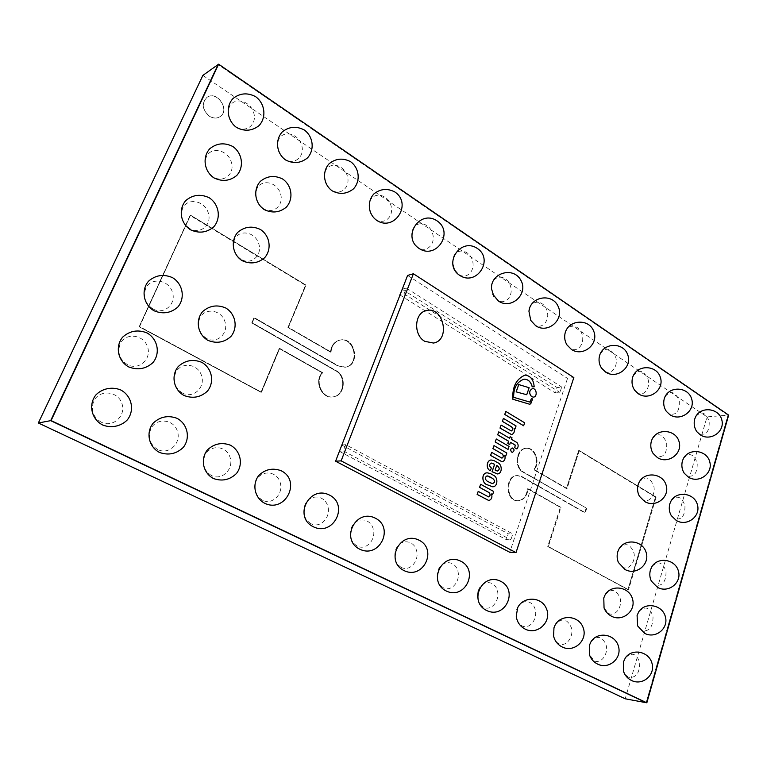 <?xml version="1.0" encoding="UTF-8"?>
<svg xmlns="http://www.w3.org/2000/svg" width="767" height="767" viewBox="0 0 767 767"><rect width="100%" height="100%" fill="white"/><g stroke="black" fill="none" stroke-linecap="round" stroke-linejoin="round"><path stroke-width="0.58" stroke-dasharray="3.83 2.88" d="M728.65 415.12L727.96 415.177L646.14 702.687L727.96 415.177L218.125 64.543L727.96 415.177L707.03 416.884L625.22 698.795M209.257 116.162C212.996 118.454 216.495 118.674 219.755 116.824C230.637 110.678 217.09 89.969 206.927 97.38C201.338 103.334 202.114 109.595 209.257 116.162M209.353 116.105C202.21 109.528 201.433 103.267 207.023 97.313C217.186 89.902 230.733 110.621 219.851 116.766C216.591 118.617 213.092 118.396 209.353 116.105C202.21 109.528 201.433 103.267 207.023 97.313C217.186 89.902 230.733 110.621 219.851 116.766C216.591 118.617 213.092 118.396 209.353 116.105M586.084 508.3L584.684 512.739L522.078 476.671L517.763 475.569C505.261 475.339 505.865 501.445 518.367 500.717C524.091 499.998 527.303 496 528.012 488.742L560.974 507.38L548.347 546.555L628.557 589.718L656.13 497.083L579.296 450.565L567.053 488.541L534.369 469.634C540.582 462.3 535.155 447.266 526.613 448.302C516.824 448.273 514.36 467.477 523.602 472.108L586.726 508.3L585.326 512.749L522.078 476.671L517.763 475.569C505.261 475.339 505.865 501.445 518.367 500.717C524.091 499.998 527.303 496 528.012 488.742L560.974 507.38L548.347 546.555L628.557 589.718L656.13 497.083L579.296 450.565L567.053 488.541L534.369 469.634C540.582 462.3 535.155 447.266 526.613 448.302C516.824 448.273 514.36 467.477 523.602 472.108L586.726 508.3L585.326 512.749L521.445 476.69L517.14 475.588C504.638 475.358 505.242 501.455 517.735 500.726C523.458 499.998 526.68 496.009 527.38 488.752L560.341 507.38L547.715 546.526L627.905 589.66L655.469 497.093L578.654 450.603L566.41 488.56L533.736 469.663C539.958 462.328 534.532 447.305 525.98 448.34C516.201 448.312 513.737 467.506 522.979 472.127L586.726 508.3L522.979 472.127C513.737 467.506 516.201 448.312 525.98 448.34C534.532 447.305 539.958 462.328 533.736 469.663L567.053 488.541L566.41 488.56L578.654 450.603L579.296 450.565L656.13 497.083L655.469 497.093L627.905 589.66L628.557 589.718L547.715 546.526L548.347 546.555L547.715 546.526L560.341 507.38L560.974 507.38L527.38 488.752C526.68 496.009 523.458 499.998 517.735 500.726C505.242 501.455 504.638 475.358 517.14 475.588L521.445 476.69L584.684 512.739L586.084 508.3M330.5 352.13L287.932 327.509L306.023 285.103L190.552 215.191L139.575 326.589L261.518 392.205L279.725 348.391L322.763 372.714C314.192 380.988 322.351 399.156 333.501 396.798C344.901 395.705 346.962 376.118 336.291 370.71L252.247 322.782L254.404 317.72L338.247 365.801L345.696 367.153C361.036 364.919 354.977 336.119 339.973 340.097C334.633 341.67 331.66 345.649 331.056 352.015L288.459 327.375L306.023 285.103L190.552 215.191L139.575 326.589L261.518 392.205L279.725 348.391L322.763 372.714C314.192 380.988 322.351 399.156 333.501 396.798C344.901 395.705 346.962 376.118 336.291 370.71L252.247 322.782L254.404 317.72L338.247 365.801L345.696 367.153C361.036 364.919 354.977 336.119 339.973 340.097C334.633 341.67 331.66 345.649 331.056 352.015L287.932 327.509L305.487 285.276L190.082 215.431L139.124 326.742L261.001 392.292L279.198 348.515L322.217 372.82C313.645 381.084 321.804 399.233 332.945 396.884C344.345 395.782 346.406 376.213 335.735 370.816L251.739 322.926L253.896 317.874L337.691 365.907L345.14 367.259C360.471 365.025 354.421 336.243 339.417 340.222C334.076 341.794 331.104 345.764 330.5 352.13L331.056 352.015L330.5 352.13C331.104 345.764 334.076 341.794 339.417 340.222C354.421 336.243 360.471 365.025 345.14 367.259L337.691 365.907L253.896 317.874L251.739 322.926L335.735 370.816C346.406 376.213 344.345 395.782 332.945 396.884C321.804 399.233 313.645 381.084 322.217 372.82L279.198 348.515L261.001 392.292L139.124 326.742L190.552 215.191L306.023 285.103L287.932 327.509L330.5 352.13M202.871 75.396L707.03 416.884M424.65 341.344C412.991 334.987 414.218 312.687 426.279 310.606C443.345 305.841 450.775 340.395 433.317 343.06L424.65 341.344M573.841 377.575L567.513 378.409L509.767 552.288M407.603 275.42L567.513 378.409M341.871 444.985L345.754 444.668L512.816 533.937L510.86 539.805L506.325 539.642L508.272 533.803L512.816 533.937M341.689 445.004L508.272 533.803M339.417 451.332L506.325 539.642M345.754 444.668L343.328 450.948L339.445 451.236M343.328 450.948L510.86 539.805M402.272 289.159L406.299 288.066L404.075 293.828L400.058 294.883M400 295.017L555.318 393.001L557.12 387.603L561.722 387.038L559.92 392.455L555.318 393.001M404.075 293.828L559.92 392.455M406.299 288.066L561.722 387.038M402.09 289.207L557.12 387.603M424.707 341.334C413.058 334.968 414.285 312.668 426.347 310.587C443.403 305.832 450.833 340.385 433.374 343.05L424.707 341.334M209.305 116.133C202.162 109.566 201.385 103.296 206.975 97.342C217.138 89.94 230.685 110.649 219.803 116.795C216.543 118.645 213.044 118.425 209.305 116.133M523.564 425.771L524.58 422.79L505.76 411.457M526.67 394.746L529.134 387.728M529.067 387.728L518.665 384.574M507.975 449.414L508.991 446.432L496.23 438.992M502.126 461.82C504.705 460.833 505.558 458.695 504.686 455.397L504.763 455.445M501.906 458.148L491.599 452.377M505.731 456.001L506.747 453.019L493.938 445.608M488.8 500.515C491.503 499.547 492.414 497.352 491.522 493.948L491.599 493.996M488.579 496.891L478.129 491.407M492.587 494.533L493.622 491.494L480.593 484.293M486.987 475.847L486.987 475.847C484.61 477.371 484.715 479.193 487.304 481.321L487.371 481.312M487.304 481.321L491.033 483.354M490.976 483.363L492.366 483.603M492.596 486.767C497.773 486.978 498.214 477.515 493.689 475.444L490.295 473.536L487.285 472.846M496.69 465.502L495.06 470.066L496.182 470.67M496.115 470.67L497.591 471.005M490.324 470.708L491.273 467.966C488.972 466.068 488.943 464.428 491.187 463.047L491.225 463.047M497.467 473.958C502.481 473.555 502.222 464.428 497.745 462.769L494.073 460.67L491.168 460.008M529.882 404.295L532.557 398.945L531.378 398.581M534.11 386.808C533.544 379.751 530.543 375.849 525.107 375.111M529.959 402.071L513.564 397.316C513.516 387.709 516.977 381.669 523.947 379.205L523.947 379.205M511.531 434.601C514.005 433.604 514.82 431.505 513.967 428.283L514.043 428.331M511.292 430.958L501.052 425.071M514.993 428.897L515.99 425.963L503.353 418.408M509.643 444.534L510.458 442.338M509.633 438.254L498.703 431.859M516.824 448.954C518.463 446.921 518.511 444.812 516.977 442.617L511.416 439.347L511.953 437.784L510.113 436.691M512.241 447.957C514.465 449.261 514.561 450.699 512.509 452.262M532.413 388.658C536.574 387.977 537.648 396.779 533.439 397.124M671.077 500.899C676.973 494.744 681.595 496.345 684.96 505.702C685.104 516.114 681.537 520.429 674.241 518.655L671.259 515.597M683.522 458.292C689.236 452.185 693.799 453.796 697.213 463.115C697.433 473.45 693.943 477.64 686.743 475.693L684.222 473.21M695.698 416.634C701.249 410.594 705.755 412.215 709.197 421.495C709.485 431.754 706.071 435.819 698.967 433.71L696.896 431.754M651.912 566.631C658.076 560.447 662.784 562.067 666.034 571.492C666.053 582.009 662.352 586.515 654.932 585L651.298 581.012M638.786 611.721C645.152 605.556 649.898 607.205 653.043 616.678C652.966 627.272 649.179 631.893 641.672 630.56L637.626 625.901M625.373 657.865C631.941 651.749 636.735 653.455 639.745 662.985C639.553 673.627 635.67 678.373 628.087 677.213L623.657 671.873M639.045 482.414C644.98 475.425 649.908 476.71 653.829 486.259C655.843 495.089 648.892 503.66 642.727 499.787L639.419 496.268M652.142 439.146C657.894 432.252 662.746 433.566 666.686 443.086C667.137 453.853 663.522 458.225 655.852 456.192L653.043 453.364M664.951 396.855C670.531 390.077 675.305 391.438 679.265 400.92C679.754 411.591 676.226 415.829 668.671 413.614L666.37 411.4M618.854 549.22C625.076 542.125 630.11 543.381 633.964 552.997C635.901 561.895 628.748 570.792 622.449 567.139L618.423 562.508M605.01 595.067C611.443 587.934 616.553 589.2 620.321 598.864C622.19 607.809 614.904 616.908 608.528 613.418L604.051 607.982M590.858 641.989C597.522 634.865 602.689 636.159 606.352 645.881C608.116 654.884 600.705 664.155 594.252 660.838L589.372 654.558M241.087 259.304C234.088 254.165 231.874 247.616 234.434 239.668C238.892 229.017 254.999 231.682 258.661 243.446C262.832 255.047 251.269 265.65 241.087 259.304M263.302 208.509C256.475 203.265 254.308 196.783 256.801 189.037C261.125 178.692 276.81 181.731 280.396 193.389C284.471 204.904 273.225 215.019 263.302 208.509M284.873 159.172C278.22 153.841 276.101 147.408 278.517 139.872C282.716 129.805 298.008 133.209 301.508 144.762C305.496 156.19 294.547 165.835 284.873 159.172M206.505 338.391C199.219 333.405 196.927 326.78 199.612 318.506C204.271 307.366 221.04 309.427 224.827 321.344C229.151 333.089 217.099 344.469 206.505 338.391M182.556 393.135C175.077 388.275 172.728 381.592 175.499 373.088C180.312 361.612 197.541 363.222 201.424 375.255C205.844 387.086 193.447 399.032 182.556 393.135M157.868 449.596C150.188 444.86 147.772 438.12 150.639 429.376C155.596 417.555 173.313 418.696 177.282 430.833C181.817 442.751 169.056 455.282 157.868 449.596M189.612 228.48C182.249 223.101 179.938 216.361 182.661 208.269C187.388 197.435 204.348 200.446 208.164 212.545C212.526 224.491 200.321 235.153 189.612 228.48M213.159 176.87C205.987 171.386 203.725 164.704 206.371 156.832C210.954 146.315 227.454 149.709 231.193 161.703C235.45 173.553 223.59 183.706 213.159 176.87M236.006 126.776C229.026 121.205 226.811 114.58 229.371 106.91C233.82 96.7 249.898 100.458 253.551 112.337C257.712 124.091 246.169 133.765 236.006 126.776M152.921 308.919C145.26 303.703 142.854 296.877 145.711 288.44C150.668 277.108 168.337 279.485 172.297 291.757C176.813 303.847 164.08 315.314 152.921 308.919M127.495 364.661C119.614 359.56 117.15 352.676 120.103 344C125.222 332.312 143.391 334.23 147.446 346.617C152.077 358.812 138.961 370.864 127.495 364.661M101.254 422.195C93.152 417.229 90.621 410.278 93.67 401.352C98.953 389.291 117.658 390.729 121.809 403.231C126.565 415.513 113.046 428.178 101.254 422.195M632.967 376.415C638.499 368.783 643.551 369.809 648.115 379.483C650.579 388.505 643.523 397.153 637.166 392.733L634.587 390.182M554.752 625.814C561.358 617.349 566.928 618.049 571.482 627.885C573.841 637.204 565.941 647.338 558.97 643.762C556.286 642.362 554.493 639.831 553.592 636.179M599.976 354.469C605.7 346.626 610.973 347.662 615.796 357.575C618.413 366.808 611.031 375.609 604.377 370.998L601.462 368.026M517.658 607.857C521.79 598.701 533.036 600.015 535.232 609.736C537.792 619.285 529.489 629.697 522.154 625.939C518.799 624.127 516.824 620.877 516.239 616.169M565.375 332.245C568.261 323.175 579.353 324.729 582.057 334.412C585.096 343.952 577.311 353.261 570.236 348.362L567.522 345.735M478.311 590.6C481.638 580.197 494.178 579.938 497.169 590.024C500.544 599.88 491.685 611.424 483.709 607.33C480.142 605.412 478.081 601.999 477.525 597.109M529.613 308.257C532.643 299.053 544.225 300.817 547.024 310.731C550.179 320.501 542.02 329.877 534.647 324.767L530.754 320.405M443.508 587.867C437.765 584.214 435.896 578.5 437.899 570.725C441.408 560.131 454.534 560.015 457.64 570.351C461.159 580.466 451.849 592.143 443.508 587.867M491.561 286.599L492.299 283.234C495.492 273.896 507.591 275.871 510.486 286.033C513.756 296.043 505.213 305.477 497.515 300.146L493.833 296.273M401.438 567.503C395.427 563.697 393.49 557.83 395.609 549.91C399.31 539.124 413.077 539.182 416.299 549.786C419.961 560.15 410.172 571.971 401.438 567.503M452.511 263.023L453.326 257.098C456.701 247.626 469.346 249.841 472.357 260.253C475.751 270.521 466.787 280.003 458.743 274.442L454.237 269.255M357.364 546.171C351.065 542.202 349.043 536.181 351.286 528.108C355.207 517.131 369.656 517.361 373.011 528.233C376.818 538.885 366.521 550.85 357.364 546.171M418.226 247.578C412.445 242.89 410.566 236.955 412.598 229.784C416.155 220.167 429.395 222.641 432.511 233.321C436.04 243.858 426.634 253.388 418.226 247.578M311.143 523.794C304.537 519.652 302.428 513.468 304.806 505.232C308.957 494.053 324.125 494.485 327.624 505.654C331.593 516.594 320.75 528.693 311.143 523.794M375.83 219.477C369.78 214.587 367.824 208.499 369.972 201.203C373.73 191.443 387.603 194.195 390.844 205.153C394.516 215.968 384.631 225.546 375.83 219.477M262.602 500.295C255.67 495.971 253.465 489.614 255.996 481.216C260.397 469.826 276.35 470.478 279.993 481.944C284.135 493.2 272.697 505.443 262.602 500.295M331.43 190.034C325.083 184.933 323.051 178.682 325.333 171.262C329.302 161.348 343.856 164.416 347.221 175.662C351.046 186.774 340.653 196.39 331.43 190.034M211.577 475.598C204.281 471.072 201.98 464.534 204.674 455.962C209.343 444.361 226.14 445.243 229.947 457.046C234.271 468.618 222.2 481.005 211.577 475.598M522.979 472.127L523.602 472.108L522.979 472.127M521.445 476.69L522.078 476.671L521.445 476.69M337.691 365.907L338.247 365.801L337.691 365.907M335.735 370.816L336.291 370.71L335.735 370.816M525.98 448.34L526.613 448.302L525.98 448.34M517.735 500.726L518.367 500.717L517.735 500.726M517.14 475.588L517.763 475.569L517.14 475.588M345.14 367.259L345.696 367.153L345.14 367.259M339.417 340.222L339.973 340.097L339.417 340.222M332.945 396.884L333.501 396.798L332.945 396.884"/><path stroke-width="1.15" d="M51.082 420.575L646.83 702.821L50.67 420.652L218.125 64.543L50.67 420.652L646.14 702.687L625.22 698.795L38.35 423L202.871 75.396L218.633 64.179L51.082 420.575L38.35 423M424.774 341.325C413.116 334.958 414.343 312.658 426.404 310.577C443.47 305.812 450.9 340.366 433.441 343.041L424.774 341.325C413.116 334.958 414.343 312.658 426.404 310.577C443.47 305.812 450.9 340.366 433.441 343.041L424.774 341.325M413.394 273.761L341.142 460.862L335.582 461.207L407.603 275.42L413.394 273.761L573.841 377.575L516.009 552.595L509.767 552.288L335.582 461.207M341.142 460.862L516.009 552.595M339.445 451.236L341.871 444.985M399.866 294.94L402.272 289.159M646.83 702.821L728.65 415.12L218.633 64.179M505.827 411.448L504.724 414.458L523.631 425.762L524.647 422.79L505.827 411.448L504.791 414.448L523.631 425.762M526.737 394.737L529.134 387.728L518.732 384.564L516.201 391.889L526.737 394.737L516.201 391.889M518.732 384.564L516.133 391.889M496.297 438.983L495.194 441.984L508.042 449.414L509.058 446.432L496.297 438.983L495.261 441.984L508.042 449.414M504.763 455.445L505.789 455.991L506.814 453.019L494.006 445.608L492.97 448.599L502.232 453.939C503.756 455.675 503.66 457.074 501.944 458.148L491.666 452.367L490.612 455.425L502.164 461.811C504.753 460.852 505.616 458.714 504.753 455.397L505.789 455.991M491.666 452.367L490.544 455.425L502.097 461.82M494.006 445.608L492.903 448.599L502.164 453.939C503.679 455.656 503.593 457.055 501.906 458.148M491.599 493.996L492.654 494.533L493.689 491.494L480.66 484.284L479.596 487.342L489.03 492.539C490.602 494.37 490.468 495.818 488.608 496.891L478.196 491.407L477.179 494.418L488.828 500.515C491.561 499.566 492.481 497.38 491.589 493.948L492.654 494.533M478.196 491.407L477.122 494.427L488.761 500.515M480.66 484.284L479.538 487.342L488.962 492.539C490.525 494.351 490.401 495.798 488.579 496.891M487.371 481.312C484.782 479.193 484.677 477.371 487.055 475.847L492.663 478.407C495.338 480.842 495.242 482.568 492.366 483.603L487.371 481.312M492.337 483.603C495.175 482.548 495.261 480.813 492.596 478.407L488.924 476.317M488.857 476.317L487.026 475.847M487.285 472.846L487.246 472.846C481.177 472.635 481.772 483.181 486.824 484.591L492.625 486.767C497.831 487.016 498.301 477.525 493.756 475.444L490.362 473.536L487.313 472.846C481.245 472.635 481.839 483.181 486.892 484.581M486.824 484.591L492.567 486.767M496.182 470.67L495.118 470.066L496.7 465.473L497.63 466C499.758 467.985 499.739 469.663 497.591 471.005L496.182 470.67M497.562 471.015C499.681 469.634 499.681 467.966 497.562 466.01L496.69 465.502M491.225 463.047L494.629 464.351L492.098 471.715L497.495 473.948C502.529 473.603 502.299 464.428 497.812 462.76L494.14 460.67L491.196 460.008C486.546 460.142 485.789 469.116 490.391 470.708L491.331 467.966C489.039 466.068 489.01 464.428 491.254 463.047L492.903 463.373M491.168 460.008L491.139 460.008C486.479 460.142 485.722 469.116 490.324 470.708L490.391 470.708M492.845 463.373L494.562 464.351L492.031 471.724L497.495 473.948M525.107 375.111L525.079 375.111C516.258 378.831 512.183 386.875 512.835 399.252L529.882 404.295L530.908 403.423L532.624 398.936L531.445 398.572L529.92 402.081M531.445 398.572L529.853 402.081L513.631 397.306C513.583 387.699 517.044 381.659 524.014 379.195C528.07 379.176 530.812 381.707 532.183 386.808L534.177 386.798C533.602 379.723 530.591 375.82 525.136 375.101C516.325 378.821 512.241 386.865 512.893 399.252L529.844 404.295M532.183 386.808L534.177 386.798M524.014 379.195C528.118 379.147 530.869 381.688 532.25 386.798M514.043 428.331L515.06 428.897L516.057 425.963L503.42 418.408L502.395 421.351L511.541 426.797C513.018 428.494 512.95 429.884 511.33 430.958L501.11 425.071L500.074 428.082L511.56 434.601C514.063 433.623 514.887 431.514 514.034 428.283L515.06 428.897M501.11 425.071L500.007 428.082L511.493 434.601M503.42 418.408L502.337 421.361L511.474 426.807C512.941 428.485 512.883 429.865 511.292 430.958M510.458 442.338L515.203 445.119L514.734 447.736L516.891 448.954C518.521 446.921 518.578 444.802 517.044 442.607L511.484 439.338L512.02 437.775L510.17 436.691L509.633 438.254L498.761 431.859L497.735 434.831L508.626 441.217L507.859 443.441L509.71 444.524L510.477 442.3L515.271 445.119L514.801 447.727M498.761 431.859L497.668 434.841L508.559 441.226L507.792 443.451L509.71 444.524M510.17 436.691L509.585 438.225M514.734 447.736L516.891 448.954M511.742 452.06L512.548 452.262C514.628 450.689 514.542 449.251 512.27 447.957C510.438 448.916 510.266 450.287 511.742 452.06M512.548 452.262L511.675 452.07C510.199 450.296 510.381 448.925 512.203 447.957L512.203 447.957M531.684 396.692L533.477 397.124C537.725 396.827 536.641 387.92 532.451 388.648C529.096 390.604 528.846 393.289 531.684 396.692M533.439 397.124L531.617 396.702C528.779 393.298 529.038 390.614 532.384 388.658L532.451 388.648M671.259 515.597C669.217 511.982 668.747 508.042 669.85 503.756L671.077 500.899C677.04 490.439 694.576 493.018 697.452 504.849C700.856 516.555 686.695 526.929 676.235 520.429L671.259 515.597M684.222 473.21C681.882 469.519 681.288 465.406 682.429 460.881L683.522 458.292C689.322 447.717 706.982 450.114 709.782 461.935C713.109 473.632 698.66 483.843 688.373 477.122L684.222 473.21M696.896 431.754C694.279 427.996 693.56 423.748 694.729 418.983L695.698 416.634C701.354 405.944 719.13 408.188 721.833 420C725.064 431.696 710.357 441.744 700.261 434.822L696.896 431.754M651.298 581.012C649.668 577.561 649.381 573.879 650.426 569.967L651.912 566.631C658.153 556.391 675.439 559.268 678.421 571.118C681.921 582.853 668.22 593.485 657.511 587.369L651.298 581.012M637.626 625.901L637.089 615.431L638.786 611.721C645.239 601.644 662.324 604.751 665.353 616.63C668.891 628.394 655.526 639.199 644.683 633.36L637.626 625.901M623.657 671.873L623.418 661.998L625.373 657.865C632.075 647.981 648.92 651.346 651.979 663.254C655.526 675.046 642.516 686.034 631.548 680.492C627.818 678.632 625.191 675.765 623.657 671.873M639.419 496.268C637.473 492.625 637.061 488.713 638.192 484.552L639.045 482.414C644.539 471.216 662.822 473.038 666.13 485.195C669.994 497.198 655.459 508.243 644.673 501.541L639.419 496.268M653.043 453.364C650.771 449.596 650.215 445.502 651.394 441.054L652.142 439.146C657.492 427.861 675.871 429.539 679.073 441.687C682.841 453.68 668.028 464.534 657.444 457.611L653.043 453.364M666.37 411.4C663.771 407.555 663.081 403.279 664.289 398.572L664.951 396.855C670.176 385.494 688.622 387.047 691.729 399.185C695.372 411.17 680.319 421.85 669.927 414.717L666.37 411.4M618.423 562.508C616.956 559.076 616.745 555.5 617.79 551.761L618.854 549.22C624.616 538.156 642.698 540.246 646.13 552.422C650.109 564.464 636.025 575.816 624.971 569.488L618.423 562.508M604.051 607.982L603.782 597.944L605.01 595.067C610.992 584.128 628.902 586.41 632.401 598.624C636.437 610.695 622.67 622.248 611.452 616.208C607.982 614.367 605.508 611.625 604.051 607.982M589.372 654.558L589.42 645.268L590.858 641.989C597.09 631.203 614.808 633.734 618.336 645.977C622.392 658.086 608.969 669.85 597.618 664.107C593.562 662.065 590.811 658.882 589.372 654.558M634.587 390.182C632.037 386.261 631.385 381.976 632.631 377.345L632.967 376.415C637.607 364.306 656.811 365.006 660.397 377.479C664.548 389.78 649.112 401.179 638.393 393.807L634.587 390.182M553.592 636.179L553.966 627.828L554.752 625.814C560.207 613.897 578.98 615.182 583.198 627.799C587.963 640.234 574.071 653.005 562.24 647.012C557.724 644.711 554.848 641.107 553.592 636.179M599.669 355.313C603.533 342.389 623.561 342.005 627.751 354.824C632.526 367.451 616.678 379.703 605.566 372.053L601.462 368.026C599.017 364.057 598.423 359.819 599.669 355.313L599.976 354.469M516.9 609.794C520.803 596.362 540.965 595.432 546.334 608.452C552.298 621.232 537.83 635.527 525.309 629.17C520.036 626.418 517.016 622.085 516.239 616.169L517.658 607.857M567.522 345.735L566.899 344.824C564.848 341.325 564.224 337.576 565.011 333.578L565.375 332.245M477.525 597.109L478.311 590.6M528.942 311.287C530.237 296.503 552.135 292.726 558.108 306.301C564.685 319.571 547.897 334.144 535.74 325.774L530.754 320.405L528.942 311.287L529.613 308.257M493.833 296.273L491.513 288.823L491.561 286.599M454.237 269.255L452.511 263.023M242.084 260.646C250.33 264.414 257.846 263.445 264.625 257.75C272.017 249.39 270.013 235.747 260.406 229.477C252.161 225.642 244.615 226.591 237.77 232.296C230.311 240.723 232.43 254.452 242.084 260.646M264.136 209.544C272.17 213.437 279.572 212.632 286.331 207.138C293.742 198.998 292.006 185.432 282.659 179.008C274.615 175.049 267.184 175.825 260.358 181.357C252.899 189.574 254.759 203.207 264.136 209.544M285.554 159.948C293.387 163.956 300.674 163.304 307.414 157.973C314.834 150.035 313.358 136.526 304.269 129.968C296.417 125.884 289.092 126.526 282.294 131.895C274.826 139.92 276.436 153.486 285.554 159.948M207.752 340.289C216.332 343.827 224.022 342.581 230.838 336.56C238.201 327.797 235.776 314.029 225.757 307.989C217.195 304.384 209.477 305.602 202.593 311.623C195.144 320.433 197.665 334.316 207.752 340.289M183.975 395.475C192.785 398.85 200.609 397.392 207.445 391.112C214.798 382.052 212.066 368.17 201.759 362.312C192.987 358.879 185.135 360.289 178.222 366.559C170.782 375.667 173.591 389.674 183.975 395.475M159.45 452.434C168.51 455.627 176.458 453.939 183.323 447.372C190.657 437.976 187.627 423.969 177.014 418.303C168.011 415.043 160.044 416.692 153.093 423.231C145.653 432.655 148.75 446.816 159.45 452.434M190.446 229.745C198.989 233.667 206.745 232.708 213.715 226.898C221.308 218.336 219.18 204.29 209.218 197.761C200.676 193.763 192.881 194.684 185.825 200.523C178.155 209.17 180.437 223.322 190.446 229.745M213.859 177.839C222.181 181.884 229.812 181.098 236.744 175.47C244.328 167.129 242.458 153.151 232.775 146.478C224.443 142.336 216.773 143.103 209.765 148.76C202.114 157.187 204.137 171.262 213.859 177.839M236.581 127.485C244.692 131.665 252.199 131.013 259.093 125.558C266.676 117.418 265.056 103.487 255.641 96.68C247.511 92.414 239.966 93.037 232.986 98.54C225.345 106.776 227.128 120.793 236.581 127.485M153.946 310.731C162.844 314.412 170.811 313.185 177.839 307.03C185.441 298.075 182.901 283.915 172.508 277.635C163.63 273.857 155.634 275.056 148.51 281.211C140.821 290.223 143.477 304.528 153.946 310.731M128.645 366.904C137.792 370.423 145.903 368.975 152.978 362.57C160.591 353.309 157.762 339.043 147.063 332.945C137.964 329.34 129.815 330.74 122.643 337.144C114.925 346.454 117.859 360.883 128.645 366.904M102.519 424.937C111.167 428.427 120.946 426.414 127.322 419.894C134.934 410.287 131.819 395.897 120.812 390C112.231 386.443 102.414 388.351 95.942 394.88C88.195 404.525 91.398 419.098 102.519 424.937M566.899 344.824L571.377 349.397C582.958 357.364 599.248 344.086 593.696 331.143C588.74 317.941 567.82 319.753 565.011 333.578M486.729 610.532C505.213 619.544 518.933 589.775 500.362 581.146C481.992 572.192 468.167 601.788 486.729 610.532M446.384 591.05C465.233 600.235 479.413 569.881 460.488 561.061C441.754 551.895 427.44 582.124 446.384 591.05M492.807 294.307L498.56 301.134C511.503 310.031 528.856 293.608 520.745 280.07C513.219 266.159 490.334 273.042 491.513 288.823M404.161 570.648C423.403 580.034 438.062 549.076 418.744 540.045C399.607 530.639 384.785 561.521 404.161 570.648M459.73 275.391C476.595 286.666 494.284 259.428 477.208 248.364C460.267 237.041 442.645 264.433 459.73 275.391M359.905 549.268C379.607 558.875 394.775 527.284 375.015 518.022C355.418 508.358 340.059 539.92 359.905 549.268M419.146 248.498C436.433 260.051 454.409 232.161 436.922 220.781C419.539 209.132 401.611 237.233 419.146 248.498M313.482 526.843C333.693 536.699 349.397 504.456 329.139 494.916C309.043 484.965 293.099 517.236 313.482 526.843M376.683 220.35C394.449 232.228 412.713 203.648 394.756 191.923C387.364 188.126 380.422 188.778 373.932 193.888C366.779 201.5 368.131 214.29 376.683 220.35M264.72 503.286C285.506 513.43 301.786 480.506 280.971 470.66C272.544 467.659 265.104 469.299 258.661 475.588C251.768 484.61 254.702 498.023 264.72 503.286M332.197 190.858C339.781 194.741 346.876 194.07 353.472 188.874C360.749 181.127 359.387 168.002 350.586 161.684C342.983 157.753 335.86 158.405 329.216 163.639C321.91 171.453 323.386 184.617 332.197 190.858M213.447 478.522C222.19 481.59 229.87 479.902 236.495 473.469C243.561 464.256 240.589 450.613 230.33 445.157C221.634 442.032 213.945 443.681 207.263 450.095C200.11 459.318 203.102 473.086 213.447 478.522"/></g></svg>
